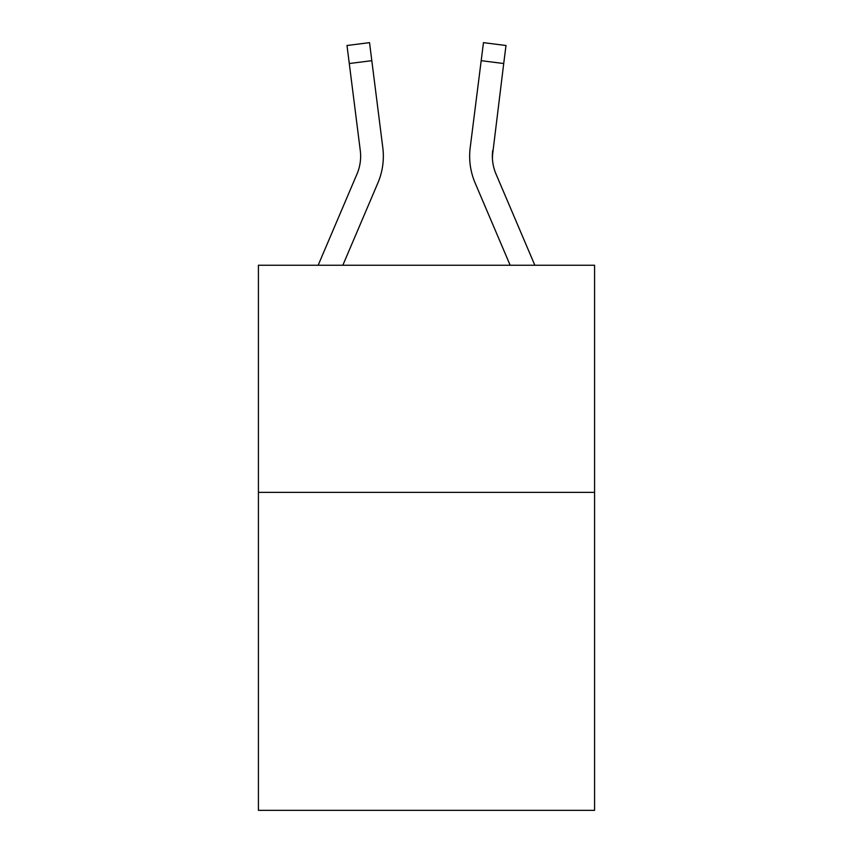 <?xml version="1.0" encoding="UTF-8"?>
<svg xmlns="http://www.w3.org/2000/svg" width="853" height="853" viewBox="0 0 853 853"><rect width="100%" height="100%" fill="white"/><g stroke="black" fill="none" stroke-linecap="round" stroke-linejoin="round"><path stroke-width="1.28" d="M594.573 492.373L594.573 810.35L258.427 810.35L258.427 265.24L594.573 265.24L594.573 492.373L258.427 492.373M377.9 182.905L342.842 265.24L377.9 182.905A68.144 68.144 -8.7 0 0 382.805 147.676L371.812 60.68L349.282 63.527L347 45.497L369.541 42.65L371.812 60.68M383.264 159.543L383.349 156.184M382.464 144.946L382.805 147.676L382.464 144.946M492.426 158.434L492.725 150.523A45.422 45.422 7.5 0 0 495.998 174.012L534.842 265.24L495.998 174.012A45.422 45.422 7.5 0 1 492.373 156.291L503.718 63.527L481.188 60.68L483.459 42.65L506 45.497L483.459 42.65L506 45.497L483.459 42.65L506 45.497L503.718 63.527M510.158 265.24L475.1 182.905A68.144 68.144 7.5 0 1 470.195 147.676L481.188 60.68M318.158 265.24L357.002 174.012A45.422 45.422 -8.7 0 0 360.275 150.523L349.282 63.527M383.264 159.522L383.349 156.515L383.264 159.522M469.651 156.184L469.736 159.543L469.651 156.184M470.195 147.676L470.536 144.946M506 45.497L483.459 42.65M347 45.497L369.541 42.65"/></g></svg>
